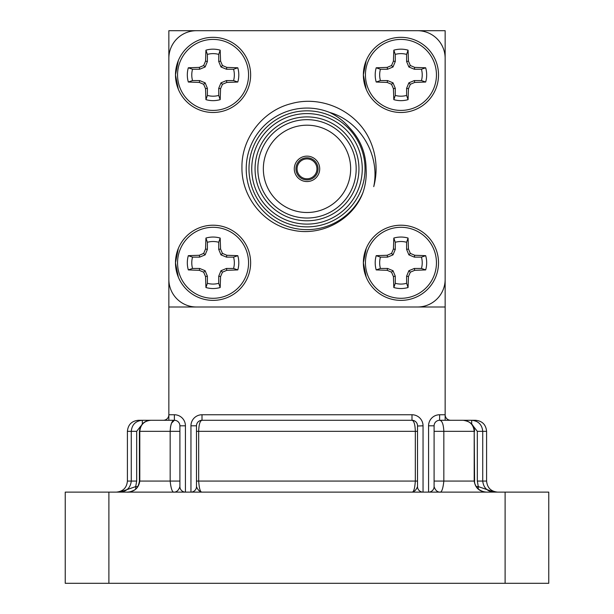 <?xml version="1.0" encoding="UTF-8"?>
<svg xmlns="http://www.w3.org/2000/svg" width="614" height="614" viewBox="0 0 614 614"><rect width="100%" height="100%" fill="white"/><g stroke="black" fill="none" stroke-linecap="round" stroke-linejoin="round"><path stroke-width="0.92" d="M140.836 426.009L136.676 431.335L136.676 481.069L135.709 486.595L119.768 492.121C126.637 491.561 130.475 487.877 131.273 481.069L131.273 431.335L127.405 431.335C128.057 424.619 131.741 420.935 138.457 420.283L163.324 420.283A5.526 5.526 0 0 0 168.85 414.757L168.85 307L445.15 307L445.15 30.7L168.85 30.7L168.85 307L445.15 307L445.15 414.757A5.526 5.526 0 0 0 450.676 420.283L475.543 420.283C482.259 420.935 485.943 424.619 486.595 431.335L482.727 431.335L482.727 481.069C483.525 487.877 487.362 491.561 494.232 492.121L478.291 486.595L477.324 481.069L477.324 431.335L473.164 426.009M150.898 420.283C144.213 420.889 140.514 424.573 139.8 431.335L139.416 431.335C140.46 424.297 144.282 420.613 150.898 420.283L174.376 420.283L171.506 423.169M202.006 414.757L202.006 420.283L411.994 420.283A5.526 5.526 0 0 1 417.52 425.809L417.52 486.595C416.292 489.826 414.45 491.668 411.994 492.121C413.69 492.298 414.795 488.614 415.325 481.069L415.325 431.335C415.102 424.451 413.997 420.767 411.994 420.283L411.994 414.757L202.006 414.757A11.052 11.052 0 0 0 190.954 425.809L196.48 425.809A5.526 5.526 0 0 1 202.006 420.283C200.011 420.751 198.898 424.435 198.675 431.335L198.675 481.069C199.205 488.614 200.31 492.298 202.006 492.121C199.558 491.668 197.716 489.826 196.48 486.595L196.48 425.809M434.083 487.048L434.098 486.595A5.526 5.526 0 0 1 428.572 492.121L428.572 425.809A11.052 11.052 0 0 1 439.624 414.757L445.15 414.757L445.15 420.283L439.624 420.283L463.102 420.283C469.787 420.889 473.486 424.573 474.2 431.335L443.838 431.335L443.838 481.069C442.993 489.074 441.589 492.758 439.624 492.121C437.099 491.944 435.257 490.102 434.098 486.595L434.098 425.809A5.526 5.526 0 0 1 439.624 420.283C442.065 420.529 443.469 424.213 443.838 431.335L434.098 431.335M171.506 423.184L170.531 426.745M170.523 426.837L170.162 431.335C170.538 424.197 171.943 420.513 174.376 420.283A5.526 5.526 0 0 1 179.902 425.809L179.902 486.595L179.902 481.069L179.902 486.595L179.902 481.069L170.162 481.069L170.162 431.335L139.8 431.335L139.8 481.069C138.664 488.084 134.481 491.768 127.259 492.121C128.38 492.413 130.628 491.791 133.998 490.241C136.868 488.921 138.68 485.866 139.416 481.069L170.162 481.069C171.007 489.074 172.411 492.758 174.376 492.121C176.901 491.944 178.743 490.102 179.902 486.595A5.526 5.526 0 0 0 185.428 492.121L184.975 492.106M471.675 423.975L471.675 420.283C478.367 420.92 482.051 424.604 482.727 431.335L477.324 431.335M486.741 492.121C479.519 491.768 475.336 488.084 474.2 481.069L474.2 431.335L474.584 481.069C474.346 483.433 475.551 486.042 478.191 488.905C480.793 490.939 483.648 492.014 486.741 492.121M65.237 492.121L108.893 492.121L108.893 583.3L65.237 583.3L65.237 492.121M505.107 492.121L548.762 492.121L548.762 583.3L505.107 583.3L505.107 492.121L108.893 492.121M505.107 583.3L108.893 583.3M136.676 431.335L131.273 431.335C131.941 424.612 135.625 420.928 142.325 420.283L142.325 423.975M417.52 426.024L423.046 425.809A11.052 11.052 0 0 0 411.994 414.757M179.902 425.986L179.902 431.335L170.162 431.335M179.902 486.595L179.917 487.048M137.774 486.595L135.709 486.595L135.709 488.99M428.572 492.121L429.025 492.106M478.291 488.99L478.291 486.595L476.226 486.595M191.407 492.106L190.954 492.121A5.526 5.526 0 0 0 196.48 486.595L196.465 487.048M417.535 487.048L417.52 486.595A5.526 5.526 0 0 0 423.046 492.121L422.593 492.106M318.052 168.85A11.052 11.052 0 0 1 301.474 178.421A11.052 11.052 0 0 1 301.474 159.279A11.052 11.052 0 0 1 318.052 168.85M218.722 61.507L220.986 66.98L226.459 69.244L233.573 69.244L237.795 67.786A25.742 25.742 0 0 1 237.795 82.03L233.573 80.572L226.459 80.572L220.986 82.836L218.722 88.309L218.722 95.423L220.18 99.645A25.742 25.742 0 0 1 205.936 99.645L207.394 95.423L207.394 88.309L205.13 82.836L199.657 80.572L192.543 80.572L188.321 82.03A25.742 25.742 0 0 1 188.321 67.786L192.543 69.244L199.657 69.244L205.13 66.98L207.394 61.507L207.394 54.393L205.936 50.171A25.742 25.742 0 0 1 220.18 50.171L220.579 61.139L218.722 61.507L218.722 54.393A21.29 21.29 0 0 0 207.394 54.393M192.543 69.244A21.29 21.29 0 0 0 192.543 80.572M207.394 95.423A21.29 21.29 0 0 0 218.722 95.423M233.573 80.572A21.29 21.29 0 0 0 233.573 69.244M220.18 50.171L218.722 54.393M220.579 61.139L222.452 65.514L220.986 66.98M222.452 65.514L226.827 67.386L226.459 69.244M226.827 67.386L237.795 67.786M237.795 82.03L226.827 82.43L226.459 80.572M226.827 82.43L222.452 84.302L220.986 82.836M222.452 84.302L220.579 88.677L218.722 88.309M220.579 88.677L220.18 99.645M205.936 99.645L205.536 88.677L207.394 88.309M205.536 88.677L203.664 84.302L205.13 82.836M203.664 84.302L199.289 82.43L199.657 80.572M199.289 82.43L188.321 82.03M188.321 67.786L199.289 67.386L199.657 69.244M199.289 67.386L203.664 65.514L205.13 66.98M203.664 65.514L205.536 61.139L207.394 61.507M205.536 61.139L205.936 50.171M213.058 39.411A35.497 35.497 0 0 1 243.804 92.66A35.497 35.497 0 0 1 182.312 92.66A35.497 35.497 0 0 1 213.058 39.411M178.344 60.525L175.481 74.908A37.577 37.577 0 0 1 213.058 37.331A37.577 37.577 0 0 1 250.635 74.908A37.577 37.577 0 0 1 213.058 112.485A37.577 37.577 0 0 1 175.481 74.908L178.344 89.291M406.606 61.507L408.87 66.98L414.343 69.244L421.457 69.244L425.679 67.786A25.742 25.742 0 0 1 425.679 82.03L421.457 80.572L414.343 80.572L408.87 82.836L406.606 88.309L406.606 95.423L408.064 99.645A25.742 25.742 0 0 1 393.82 99.645L395.278 95.423L395.278 88.309L393.014 82.836L387.541 80.572L380.427 80.572L376.205 82.03A25.742 25.742 0 0 1 376.205 67.786L380.427 69.244L387.541 69.244L393.014 66.98L395.278 61.507L395.278 54.393L393.82 50.171A25.742 25.742 0 0 1 408.064 50.171L408.464 61.139L406.606 61.507L406.606 54.393A21.29 21.29 0 0 0 395.278 54.393M380.427 69.244A21.29 21.29 0 0 0 380.427 80.572M395.278 95.423A21.29 21.29 0 0 0 406.606 95.423M421.457 80.572A21.29 21.29 0 0 0 421.457 69.244M408.064 50.171L406.606 54.393M408.464 61.139L410.336 65.514L408.87 66.98M410.336 65.514L414.711 67.386L414.343 69.244M414.711 67.386L425.679 67.786M425.679 82.03L414.711 82.43L414.343 80.572M414.711 82.43L410.336 84.302L408.87 82.836M410.336 84.302L408.464 88.677L406.606 88.309M408.464 88.677L408.064 99.645M393.82 99.645L393.421 88.677L395.278 88.309M393.421 88.677L391.548 84.302L393.014 82.836M391.548 84.302L387.173 82.43L387.541 80.572M387.173 82.43L376.205 82.03M376.205 67.786L387.173 67.386L387.541 69.244M387.173 67.386L391.548 65.514L393.014 66.98M391.548 65.514L393.421 61.139L395.278 61.507M393.421 61.139L393.82 50.171M400.942 39.411A35.497 35.497 0 0 1 431.688 92.66A35.497 35.497 0 0 1 370.196 92.66A35.497 35.497 0 0 1 400.942 39.411M366.228 60.525L363.365 74.908A37.577 37.577 0 0 1 400.942 37.331A37.577 37.577 0 0 1 438.519 74.908A37.577 37.577 0 0 1 400.942 112.485A37.577 37.577 0 0 1 363.365 74.908L366.228 89.291M406.606 249.391L408.87 254.864L414.343 257.128L421.457 257.128L425.679 255.67A25.742 25.742 0 0 1 425.679 269.914L421.457 268.456L414.343 268.456L408.87 270.72L406.606 276.193L406.606 283.307L408.064 287.529A25.742 25.742 0 0 1 393.82 287.529L395.278 283.307L395.278 276.193L393.014 270.72L387.541 268.456L380.427 268.456L376.205 269.914A25.742 25.742 0 0 1 376.205 255.67L380.427 257.128L387.541 257.128L393.014 254.864L395.278 249.391L395.278 242.277L393.82 238.055A25.742 25.742 0 0 1 408.064 238.055L408.464 249.023L406.606 249.391L406.606 242.277A21.29 21.29 0 0 0 395.278 242.277M380.427 257.128A21.29 21.29 0 0 0 380.427 268.456M395.278 283.307A21.29 21.29 0 0 0 406.606 283.307M421.457 268.456A21.29 21.29 0 0 0 421.457 257.128M408.064 238.055L406.606 242.277M408.464 249.023L410.336 253.398L408.87 254.864M410.336 253.398L414.711 255.27L414.343 257.128M414.711 255.27L425.679 255.67M425.679 269.914L414.711 270.313L414.343 268.456M414.711 270.313L410.336 272.186L408.87 270.72M410.336 272.186L408.464 276.561L406.606 276.193M408.464 276.561L408.064 287.529M393.82 287.529L393.421 276.561L395.278 276.193M393.421 276.561L391.548 272.186L393.014 270.72M391.548 272.186L387.173 270.313L387.541 268.456M387.173 270.313L376.205 269.914M376.205 255.67L387.173 255.27L387.541 257.128M387.173 255.27L391.548 253.398L393.014 254.864M391.548 253.398L393.421 249.023L395.278 249.391M393.421 249.023L393.82 238.055M400.942 227.295A35.497 35.497 0 0 1 431.688 280.544A35.497 35.497 0 0 1 370.196 280.544A35.497 35.497 0 0 1 400.942 227.295M366.228 248.409L363.365 262.792A37.577 37.577 0 0 1 400.942 225.215A37.577 37.577 0 0 1 438.519 262.792A37.577 37.577 0 0 1 400.942 300.369A37.577 37.577 0 0 1 363.365 262.792L366.228 277.175M218.722 249.391L220.986 254.864L226.459 257.128L233.573 257.128L237.795 255.67A25.742 25.742 0 0 1 237.795 269.914L233.573 268.456L226.459 268.456L220.986 270.72L218.722 276.193L218.722 283.307L220.18 287.529A25.742 25.742 0 0 1 205.936 287.529L207.394 283.307L207.394 276.193L205.13 270.72L199.657 268.456L192.543 268.456L188.321 269.914A25.742 25.742 0 0 1 188.321 255.67L192.543 257.128L199.657 257.128L205.13 254.864L207.394 249.391L207.394 242.277L205.936 238.055A25.742 25.742 0 0 1 220.18 238.055L220.579 249.023L218.722 249.391L218.722 242.277A21.29 21.29 0 0 0 207.394 242.277M192.543 257.128A21.29 21.29 0 0 0 192.543 268.456M207.394 283.307A21.29 21.29 0 0 0 218.722 283.307M233.573 268.456A21.29 21.29 0 0 0 233.573 257.128M220.18 238.055L218.722 242.277M220.579 249.023L222.452 253.398L220.986 254.864M222.452 253.398L226.827 255.27L226.459 257.128M226.827 255.27L237.795 255.67M237.795 269.914L226.827 270.313L226.459 268.456M226.827 270.313L222.452 272.186L220.986 270.72M222.452 272.186L220.579 276.561L218.722 276.193M220.579 276.561L220.18 287.529M205.936 287.529L205.536 276.561L207.394 276.193M205.536 276.561L203.664 272.186L205.13 270.72M203.664 272.186L199.289 270.313L199.657 268.456M199.289 270.313L188.321 269.914M188.321 255.67L199.289 255.27L199.657 257.128M199.289 255.27L203.664 253.398L205.13 254.864M203.664 253.398L205.536 249.023L207.394 249.391M205.536 249.023L205.936 238.055M213.058 227.295A35.497 35.497 0 0 1 243.804 280.544A35.497 35.497 0 0 1 182.312 280.544A35.497 35.497 0 0 1 213.058 227.295M178.344 248.409L175.481 262.792A37.577 37.577 0 0 1 213.058 225.215A37.577 37.577 0 0 1 250.635 262.792A37.577 37.577 0 0 1 213.058 300.369A37.577 37.577 0 0 1 175.481 262.792L178.344 277.175M366.474 133.714A69.075 69.075 0 0 1 373.742 186.648C380.312 155.373 360.587 121.173 329.526 112.393C337.155 116.031 343.702 121.042 349.174 127.436C360.249 139.04 365.89 152.848 366.105 168.85C366.619 176.985 365.56 184.929 362.92 192.673C352.643 220.234 320.869 236.743 292.325 230.096C263.621 224.425 241.456 196.818 241.947 167.522C241.409 138.28 262.823 110.635 291.251 103.636C319.357 95.654 351.469 108.716 366.474 133.714M329.526 112.393A60.786 60.786 0 0 0 250.719 145.886A60.786 60.786 0 0 0 283.607 224.954A60.786 60.786 0 0 0 362.92 192.673M365.023 168.85A58.023 58.023 0 0 1 277.988 219.098A58.023 58.023 0 0 1 277.988 118.602A58.023 58.023 0 0 1 365.023 168.85M358.944 168.85A51.944 51.944 0 0 1 281.028 213.833A51.944 51.944 0 0 1 281.028 123.867A51.944 51.944 0 0 1 358.944 168.85M362.26 168.85A55.26 55.26 0 0 0 279.37 120.996A55.26 55.26 0 0 0 279.37 216.704A55.26 55.26 0 0 0 362.26 168.85M196.48 30.7A27.63 27.63 0 0 0 168.85 58.33M168.85 279.37A27.63 27.63 0 0 0 196.48 307M417.52 307A27.63 27.63 0 0 0 445.15 279.37M445.15 58.33A27.63 27.63 0 0 0 417.52 30.7M356.181 168.85A49.181 49.181 0 0 0 282.409 126.261A49.181 49.181 0 0 0 282.409 211.439A49.181 49.181 0 0 0 356.181 168.85M350.655 168.85A43.655 43.655 0 0 0 285.172 131.043A43.655 43.655 0 0 0 285.172 206.657A43.655 43.655 0 0 0 350.655 168.85M319.71 168.85A12.71 12.71 0 0 0 300.645 157.844A12.71 12.71 0 0 0 300.645 179.856A12.71 12.71 0 0 0 319.71 168.85M316.947 168.85A9.947 9.947 0 0 0 302.027 160.239A9.947 9.947 0 0 0 302.027 177.461A9.947 9.947 0 0 0 316.947 168.85M168.85 420.283L168.85 414.757L174.376 414.757A11.052 11.052 0 0 1 185.428 425.809L185.428 492.121M190.954 492.121L190.954 425.809M423.046 425.809L423.046 492.121M417.52 431.335L196.48 431.335M196.48 481.069L417.52 481.069M434.098 481.069L474.584 481.069M477.324 481.069L486.595 481.069C487.247 487.785 490.931 491.469 497.647 492.121M127.405 431.335L127.405 481.069L136.676 481.069M179.902 425.809L185.428 425.809M174.376 420.283L174.376 414.757M428.572 425.809L434.098 425.809M450.676 420.283A5.526 5.526 0 0 1 445.15 414.757M439.624 414.757L439.624 420.283M486.595 431.335L486.595 481.069M127.405 481.069C126.753 487.785 123.069 491.469 116.353 492.121M139.416 431.335L139.416 481.069M474.584 431.335C474.33 425.072 470.508 421.388 463.102 420.283"/></g></svg>
